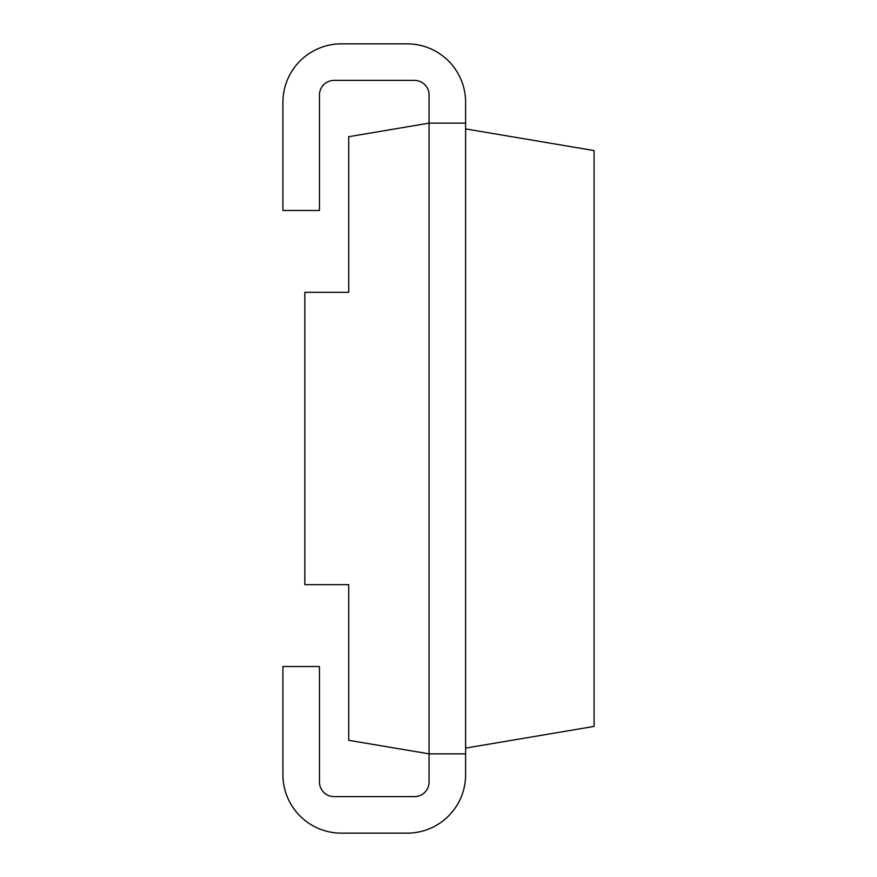 <?xml version="1.0" encoding="UTF-8"?>
<svg xmlns="http://www.w3.org/2000/svg" width="877" height="877" viewBox="0 0 877 877"><rect width="100%" height="100%" fill="white"/><g stroke="black" fill="none" stroke-linecap="round" stroke-linejoin="round"><path stroke-width="1.32" d="M465.621 123.142L429.083 123.142L348.695 136.702L348.695 292.337L304.845 292.337L304.845 584.663L348.695 584.663L348.695 740.298L429.083 753.858L429.083 781.988A14.613 14.613 0 0 1 414.47 796.612L334.071 796.612A14.613 14.613 0 0 1 319.458 781.988L319.458 666.52L282.92 666.52L282.92 774.687A58.463 58.463 0 0 0 341.383 833.15L407.158 833.15A58.463 58.463 0 0 0 465.621 774.687L465.621 102.313A58.463 58.463 0 0 0 407.158 43.85L341.383 43.85A58.463 58.463 0 0 0 282.92 102.313L282.92 210.48L319.458 210.48L319.458 95.012A14.613 14.613 0 0 1 334.071 80.388L414.47 80.388A14.613 14.613 0 0 1 429.083 95.012L429.083 753.858L465.621 753.858M465.621 748.092L594.08 726.419L594.08 150.581L465.621 128.908"/></g></svg>
